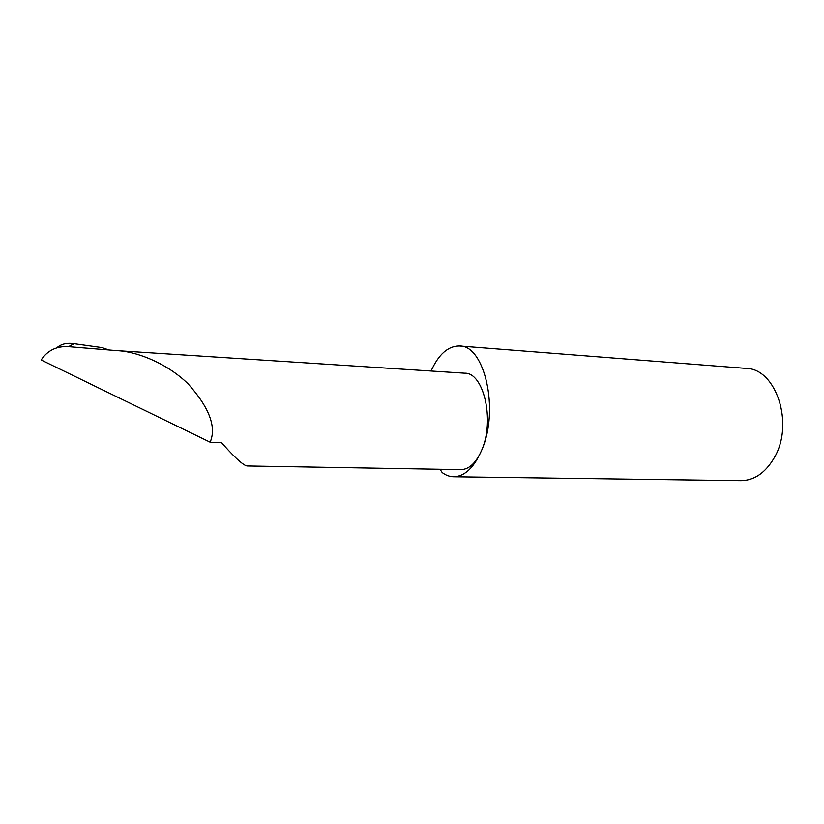 <?xml version="1.0" encoding="UTF-8"?>
<svg xmlns="http://www.w3.org/2000/svg" width="824" height="824" viewBox="0 0 824 824"><rect width="100%" height="100%" fill="white"/><g stroke="black" fill="none" stroke-linecap="round" stroke-linejoin="round"><path stroke-width="1.24" d="M210.254 442.251L210.975 439.975C215.929 425.225 208.338 406.562 188.222 383.963C167.169 363.312 136.825 351.498 117.111 350.653L68.557 346.677C57.515 346.018 48.832 349.809 42.498 358.049L41.2 359.995L210.254 442.251L221.481 442.56C230.38 452.798 242.678 465.601 247.2 465.962L460.904 469.628C469.278 469.402 476.272 462.748 481.906 449.667C499.457 409.59 484.512 345.102 459.576 346.018C448.132 345.915 438.636 354.248 431.076 371.016M440.026 469.268L442.179 472.543C445.805 475.273 449.626 476.674 453.653 476.746L740.972 480.649C754.372 480.433 765.486 472.77 774.313 457.65C794.49 423.649 775.94 368.39 746.06 368.39L459.576 346.018M453.653 476.746C464.829 476.447 474.243 467.424 481.906 449.667C494.853 420.116 483.585 372.438 464.798 373.2L117.111 350.653M68.557 346.677L74.036 343.711L101.908 347.594L108.922 349.973M74.036 343.711C66.868 342.63 61.089 344.02 56.712 347.893"/></g></svg>

